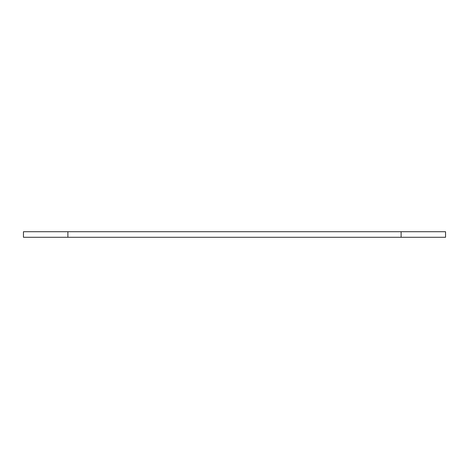 <?xml version="1.0" encoding="UTF-8"?>
<svg xmlns="http://www.w3.org/2000/svg" width="469" height="469" viewBox="0 0 469 469"><rect width="100%" height="100%" fill="white"/><g stroke="black" fill="none" stroke-linecap="round" stroke-linejoin="round"><path stroke-width="0.7" d="M67.882 237.279L23.45 237.279L23.45 231.721L445.55 231.721L445.55 237.279L67.882 237.279L67.882 231.721M401.118 231.721L401.118 237.279"/></g></svg>
